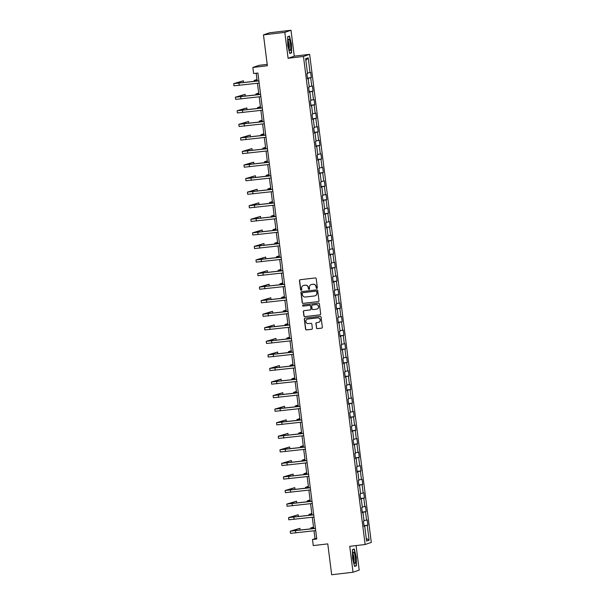 <?xml version="1.0" encoding="UTF-8"?>
<svg xmlns="http://www.w3.org/2000/svg" width="605" height="605" viewBox="0 0 605 605"><rect width="100%" height="100%" fill="white"/><g stroke="black" fill="none" stroke-linecap="round" stroke-linejoin="round"><path stroke-width="0.91" d="M316.846 288.426A0.605 0.59 -108.9 0 0 317.36 287.761L316.218 278.693A0.862 0.847 -108.9 0 0 315.265 277.937L300.178 279.714A0.862 0.847 -108.9 0 0 299.452 280.667L300.594 289.734A0.605 0.59 -108.9 0 0 301.381 290.234A0.605 0.59 -108.9 0 0 301.766 289.598L301.623 288.426A2.753 2.7 -108.9 0 1 303.96 285.378L305.215 285.227A2.753 2.7 -108.9 0 1 308.24 287.64L308.391 288.812A0.605 0.59 -108.9 0 0 309.17 289.319A0.605 0.59 -108.9 0 0 309.563 288.676L309.42 287.504A2.753 2.7 -108.9 0 1 311.757 284.456L313.012 284.312A2.753 2.7 -108.9 0 1 316.037 286.725L316.188 287.897A0.605 0.59 -108.9 0 0 316.846 288.426M311.295 284.554A2.753 2.7 -108.9 0 1 311.923 284.403L313.178 284.252A2.753 2.7 -108.9 0 1 316.203 286.664L316.354 287.836A0.605 0.59 -108.9 0 0 317.05 288.366M301.426 290.203A0.605 0.59 -108.9 0 0 301.456 290.203A0.605 0.59 -108.9 0 1 300.761 289.674L300.594 289.734M303.498 285.469A2.753 2.7 -108.9 0 1 304.126 285.318L305.381 285.167A2.753 2.7 -108.9 0 1 308.406 287.587L308.558 288.759A0.605 0.59 -108.9 0 0 309.253 289.281M316.43 327.902A0.862 0.847 -108.9 0 0 317.383 328.651L321.61 328.152A0.862 0.847 -108.9 0 0 322.344 327.207L321.073 317.133A0.862 0.847 -108.9 0 0 320.128 316.377L305.033 318.162A0.862 0.847 -108.9 0 0 304.307 319.107L305.578 329.18A0.862 0.847 -108.9 0 0 306.523 329.937L311.635 329.332A0.862 0.847 -108.9 0 0 312.369 328.379L311.825 324.068A0.862 0.847 -108.9 0 0 310.879 323.312L308.346 323.615A2.307 2.254 -108.9 0 1 307.31 319.153A2.307 2.254 -108.9 0 1 307.763 319.047L317.701 317.875A2.307 2.254 -108.9 0 1 318.729 322.336A2.307 2.254 -108.9 0 1 318.275 322.442L316.619 322.639A0.862 0.847 -108.9 0 0 315.886 323.592L316.604 327.842A0.862 0.847 -108.9 0 0 317.549 328.598L321.777 328.099A0.862 0.847 -108.9 0 0 321.868 328.084M284.819 32.36L288.093 58.269L294.272 56.159L290.997 30.25L284.819 32.36L263.47 34.878L267.372 65.741L252.852 67.45L253.624 73.538L257.896 73.031L316.763 539.01L312.49 539.516L313.261 545.597L327.774 543.887L331.676 574.75L353.025 572.232L359.196 570.122L356.095 545.581M288.093 58.269L303.468 56.454L365.125 544.515L349.75 546.33L353.025 572.232M318.26 301.615A0.862 0.847 -108.9 0 0 318.994 300.662L317.716 290.597A0.862 0.847 -108.9 0 0 316.77 289.84L301.683 291.618A0.862 0.847 -108.9 0 0 300.957 292.57L302.228 302.644A0.862 0.847 -108.9 0 0 303.173 303.392L318.427 301.562A0.862 0.847 -108.9 0 0 318.51 301.547M319.395 303.861L320.665 313.935A0.862 0.847 -108.9 0 1 319.939 314.887L304.852 316.665A0.862 0.847 -108.9 0 1 303.899 315.908L303.355 311.598A0.862 0.847 -108.9 0 1 304.088 310.652L310.206 309.926A0.862 0.847 -108.9 0 0 310.94 308.974L310.577 306.115A0.862 0.847 -108.9 0 0 309.631 305.359L303.264 306.115A0.605 0.59 -108.9 0 1 302.992 304.943A0.605 0.59 -108.9 0 1 303.113 304.92L318.449 303.113A0.862 0.847 -108.9 0 1 319.395 303.861M263.47 34.878L269.649 32.768L290.997 30.25M303.468 56.454L309.639 54.344L371.296 542.405L365.125 544.515M363.998 525.624L367.855 525.17L367.197 519.952L366.592 520.164L365.533 511.815L366.146 511.611L365.488 506.393L364.875 506.597L363.824 498.255L364.429 498.044L363.771 492.833L363.166 493.037L362.108 484.696L362.72 484.484L362.062 479.266L361.45 479.478L360.399 471.129L361.003 470.924L360.346 465.706L359.741 465.911L358.682 457.569L359.294 457.357L358.629 452.147L358.024 452.351L356.973 444.01L357.578 443.798L356.92 438.58L356.307 438.791L355.256 430.442L355.869 430.238L355.203 425.02L354.598 425.224L353.539 416.883L354.152 416.671L353.494 411.461L352.881 411.665L351.83 403.323L352.435 403.111L351.777 397.893L351.172 398.105L350.113 389.756L350.726 389.552L350.068 384.334L349.456 384.538L348.404 376.197L349.009 375.985L348.351 370.774L347.746 370.978L346.688 362.637L347.3 362.425L346.642 357.207L346.03 357.419L344.979 349.07L345.584 348.866L344.926 343.648L344.321 343.852L343.262 335.51L343.874 335.299L343.216 330.088L342.604 330.292L341.553 321.951L342.158 321.739L341.5 316.521L340.887 316.733L339.836 308.384L340.449 308.179L339.783 302.961L339.178 303.173L338.119 294.824L338.732 294.612L338.074 289.402L337.461 289.606L336.41 281.264L337.015 281.053L336.357 275.835L335.752 276.046L334.694 267.697L335.306 267.493L334.648 262.275L334.036 262.487L332.984 254.138L333.589 253.926L332.931 248.715L332.327 248.92L331.268 240.578L331.88 240.366L331.222 235.148L330.61 235.36L329.559 227.011L330.164 226.807L329.506 221.589L328.901 221.801L327.842 213.452L328.454 213.24L327.797 208.029L327.184 208.233L326.133 199.892L326.738 199.68L326.08 194.462L325.467 194.674L324.416 186.325L325.029 186.121L324.363 180.903L323.758 181.114L322.707 172.765L323.312 172.554L322.654 167.343L322.041 167.547L320.99 159.206L321.603 158.994L320.937 153.776L320.332 153.988L319.274 145.639L319.886 145.434L319.228 140.216L318.616 140.428L317.565 132.079L318.17 131.867L317.512 126.657L316.907 126.861L315.848 118.519L316.46 118.308L315.802 113.09L315.19 113.301L314.139 104.952L314.744 104.748L314.086 99.53L313.481 99.742L312.422 91.393L313.035 91.181L312.377 85.971L311.764 86.175L310.713 77.833L311.318 77.621L310.66 72.403L310.055 72.615L308.187 57.838L305.646 58.7L307.514 73.485L306.909 73.689L307.567 78.907L308.172 78.695L307.544 78.741M367.855 525.17L367.25 525.382L369.118 540.159L366.577 541.021L364.709 526.244L364.104 526.456L363.446 521.238L364.051 521.026L363 512.685L362.387 512.889L361.729 507.678L362.342 507.466L361.283 499.117L360.678 499.329L360.02 494.111L360.625 493.907L359.574 485.558L358.962 485.77L358.304 480.552L358.916 480.34L357.857 471.998L357.252 472.202L356.595 466.992L357.2 466.78L356.148 458.431L355.536 458.643L354.878 453.425L355.49 453.221L354.432 444.872L353.827 445.083L353.161 439.865L353.774 439.654L352.723 431.312L352.11 431.516L351.452 426.306L352.057 426.094L351.006 417.745L350.393 417.957L349.735 412.739L350.348 412.534L349.289 404.185L348.684 404.397L348.026 399.179L348.631 398.967L347.58 390.626L346.967 390.83L346.31 385.619L346.922 385.408L345.863 377.059L345.258 377.27L344.6 372.052L345.205 371.848L344.154 363.499L343.542 363.711L342.884 358.493L343.496 358.281L342.438 349.94L341.833 350.144L341.175 344.933L341.78 344.721L340.728 336.38L340.116 336.584L339.458 331.366L340.07 331.162L339.012 322.813L338.407 323.025L337.741 317.806L338.354 317.595L337.303 309.253L336.69 309.457L336.032 304.247L336.637 304.035L335.586 295.694L334.981 295.898L334.315 290.68L334.928 290.476L333.877 282.127L333.264 282.338L332.606 277.12L333.211 276.909L332.16 268.567L331.548 268.771L330.89 263.561L331.502 263.349L330.443 255.007L329.838 255.212L329.18 249.994L329.785 249.789L328.734 241.44L328.122 241.652L327.464 236.434L328.076 236.222L327.018 227.881L326.413 228.085L325.755 222.874L326.36 222.663L325.309 214.321L324.696 214.525L324.038 209.307L324.651 209.103L323.592 200.754L322.987 200.966L322.329 195.748L322.934 195.536L321.883 187.195L321.27 187.399L320.612 182.188L321.225 181.976L320.166 173.635L319.561 173.839L318.895 168.621L319.508 168.417L318.457 160.068L317.844 160.28L317.186 155.061L317.791 154.85L316.74 146.508L316.128 146.713L315.47 141.502L316.082 141.29L315.024 132.949L314.418 133.153L313.761 127.935L314.366 127.731L313.314 119.382L312.702 119.593L312.044 114.375L312.656 114.171L311.598 105.822L310.993 106.026L310.335 100.816L310.94 100.604L309.889 92.263L309.276 92.467L308.618 87.249L309.231 87.044L308.172 78.695M363.998 520.565L366.592 520.164M362.319 512.314L365.533 511.815M363 512.685L362.372 512.722M362.282 506.998L364.875 506.597M360.603 498.754L363.824 498.255M361.283 499.117L360.656 499.163M360.565 493.438L363.166 493.037M358.894 485.187L362.108 484.696M359.574 485.558L358.939 485.596M358.856 479.878L361.45 479.478M357.177 471.628L360.399 471.129M357.857 471.998L357.23 472.036M357.139 466.311L359.741 465.911M355.46 458.068L358.682 457.569M356.148 458.431L355.513 458.477M355.43 452.752L358.024 452.351M353.751 444.501L356.973 444.01M354.432 444.872L353.804 444.909M353.713 439.192L356.307 438.791M352.034 430.942L355.256 430.442M352.723 431.312L352.087 431.35M352.004 425.625L354.598 425.224M350.325 417.382L353.539 416.883M351.006 417.745L350.378 417.79M350.287 412.065L352.881 411.665M348.609 403.815L351.83 403.323M349.289 404.185L348.661 404.223M348.578 398.506L351.172 398.105M346.899 390.255L350.113 389.756M347.58 390.626L346.952 390.664M346.862 384.939L349.456 384.538M345.183 376.696L348.404 376.197M345.863 377.059L345.236 377.104M345.145 371.379L347.746 370.978M343.474 363.129L346.688 362.637M344.154 363.499L343.519 363.537M343.436 357.82L346.03 357.419M341.757 349.569L344.979 349.07M342.438 349.94L341.81 349.977M341.719 344.26L344.321 343.852M340.048 336.009L343.262 335.51M340.728 336.38L340.093 336.418M340.01 330.693L342.604 330.292M338.331 322.442L341.553 321.951M339.012 322.813L338.384 322.851M338.293 317.133L340.887 316.733M336.614 308.883L339.836 308.384M337.303 309.253L336.667 309.291M336.584 303.574L339.178 303.173M334.905 295.323L338.119 294.824M335.586 295.694L334.958 295.732M334.868 290.007L337.461 289.606M333.189 281.756L336.41 281.264M333.877 282.127L333.242 282.164M333.158 276.447L335.752 276.046M331.479 268.196L334.694 267.697M332.16 268.567L331.532 268.605M331.442 262.888L334.036 262.487M329.763 254.637L332.984 254.138M330.443 255.007L329.816 255.045M329.733 249.321L332.327 248.92M328.054 241.07L331.268 240.578M328.734 241.44L328.107 241.486M328.016 235.761L330.61 235.36M326.337 227.51L329.559 227.011M327.018 227.881L326.39 227.919M326.299 222.201L328.901 221.801M324.628 213.951L327.842 213.452M325.309 214.321L324.673 214.359M324.59 208.634L327.184 208.233M322.911 200.384L326.133 199.892M323.592 200.754L322.964 200.799M322.873 195.075L325.467 194.674M321.195 186.824L324.416 186.325M321.883 187.195L321.247 187.232M321.164 181.515L323.758 181.114M319.485 173.264L322.707 172.765M320.166 173.635L319.538 173.673M319.448 167.948L322.041 167.547M317.769 159.697L320.99 159.206M318.457 160.068L317.822 160.113M317.738 154.388L320.332 153.988M316.06 146.138L319.274 145.639M316.74 146.508L316.113 146.546M316.022 140.829L318.616 140.428M314.343 132.578L317.565 132.079M315.024 132.949L314.396 132.987M314.313 127.262L316.907 126.861M312.634 119.011L315.848 118.519M313.314 119.382L312.687 119.427M312.596 113.702L315.19 113.301M310.917 105.451L314.139 104.952M311.598 105.822L310.97 105.86M310.879 100.143L313.481 99.742M309.208 91.892L312.422 91.393M309.889 92.263L309.253 92.3M309.17 86.576L311.764 86.175M307.491 78.325L310.713 77.833M307.453 73.016L310.055 72.615M305.865 60.447L308.187 57.838M267.198 64.38L259.031 65.34L252.852 67.45M294.272 56.159L309.639 54.344M314.003 530.812L314.993 538.662L312.49 539.516M256.195 73.235L257.178 81.002M257.465 83.271L258.895 94.561M259.174 96.83L260.604 108.129M260.891 110.39L262.32 121.688M262.6 123.957L264.03 135.248M264.317 137.517L265.746 148.815M266.034 151.076L267.455 162.374M267.743 164.643L269.172 175.934M269.459 178.203L270.881 189.501M271.169 191.762L272.598 203.061M272.885 205.329L274.307 216.62M274.594 218.889L276.024 230.187M276.311 232.449L277.74 243.747M278.02 246.008L279.45 257.306M279.737 259.575L281.166 270.874M281.446 273.135L282.875 284.433M283.163 286.694L284.592 297.993M284.879 300.262L286.301 311.56M286.588 313.821L288.018 325.119M288.305 327.381L289.727 338.679M290.014 340.948L291.444 352.246M291.731 354.507L293.16 365.806M293.44 368.067L294.869 379.365M295.157 381.634L296.586 392.932M296.866 395.194L298.295 406.492M298.583 408.753L300.012 420.052M300.299 422.32L301.721 433.619M302.008 435.88L303.438 447.178M303.725 449.439L305.147 460.738M305.434 463.007L306.864 474.305M307.151 476.566L308.573 487.864M308.86 490.126L310.289 501.424M310.577 503.693L312.006 514.984M312.286 517.252L313.715 528.551M366.244 538.352L369.118 540.159M364.029 525.874L367.25 525.382M364.709 526.244L364.081 526.282M316.687 538.458L314.993 538.662M307.461 78.075L311.318 77.621M309.17 91.642L313.035 91.181M310.887 105.202L314.744 104.748M312.603 118.761L316.46 118.308M314.313 132.329L318.17 131.867M316.029 145.888L319.886 145.434M317.738 159.448L321.603 158.994M319.455 173.015L323.312 172.554M321.164 186.574L325.029 186.121M322.881 200.134L326.738 199.68M324.59 213.701L328.454 213.24M326.307 227.261L330.164 226.807M328.016 240.82L331.88 240.366M329.733 254.387L333.589 253.926M331.449 267.947L335.306 267.493M333.158 281.507L337.015 281.053M334.875 295.074L338.732 294.612M336.584 308.633L340.449 308.179M338.301 322.193L342.158 321.739M340.01 335.76L343.874 335.299M341.727 349.319L345.584 348.866M343.436 362.879L347.3 362.425M345.152 376.446L349.009 375.985M346.869 390.006L350.726 389.552M348.578 403.565L352.435 403.111M350.295 417.132L354.152 416.671M352.004 430.692L355.869 430.238M353.721 444.252L357.578 443.798M355.43 457.819L359.294 457.357M357.147 471.378L361.003 470.924M358.856 484.938L362.72 484.484M360.572 498.497L364.429 498.044M362.282 512.064L366.146 511.611M287.753 45.413L289.742 53.49L291.602 52.854L291.474 44.142L289.485 36.073L287.625 36.708L287.753 45.413M356.398 565.773L356.269 557.069L354.28 549L352.42 549.635L352.549 558.339L354.538 566.409L356.398 565.773L355.014 565.94M290.219 53.013L291.602 52.854M352.42 549.862L354.114 549.287L356.269 557.069M300.095 279.729A0.862 0.847 -108.9 0 0 299.619 280.614L300.761 289.674M301.6 291.633A0.862 0.847 -108.9 0 0 301.124 292.517L302.394 302.583A0.862 0.847 -108.9 0 0 303.339 303.339L318.427 301.562M316.665 291.671A0.605 0.59 -108.9 0 0 315.999 291.141L302.757 292.707A0.605 0.59 -108.9 0 0 302.243 293.372L302.402 294.612A2.753 2.7 -108.9 0 0 305.427 297.025L314.479 295.958A2.753 2.7 -108.9 0 0 316.823 292.911L316.831 291.618A0.605 0.59 -108.9 0 0 316.165 291.088L315.999 291.141M302.727 292.714A0.605 0.59 -108.9 0 1 302.923 292.646L316.165 291.088M315.114 295.8A2.753 2.7 -108.9 0 0 316.99 292.85L316.823 292.911M316.831 291.618L316.99 292.85M304.005 310.66A0.862 0.847 -108.9 0 0 303.529 311.545L304.073 315.855A0.862 0.847 -108.9 0 0 305.018 316.604L320.105 314.827A0.862 0.847 -108.9 0 0 320.189 314.812M310.463 309.858A0.862 0.847 -108.9 0 0 311.106 308.921L310.743 306.062A0.862 0.847 -108.9 0 0 309.798 305.306L303.264 306.115M303.075 304.92A0.605 0.59 -108.9 0 0 303.43 306.054M316.559 309.178A2.307 2.254 -108.9 0 0 318.472 306.395A2.307 2.254 -108.9 0 0 315.984 304.61L312.482 305.026A0.862 0.847 -108.9 0 0 311.749 305.979L312.112 308.837A0.862 0.847 -108.9 0 0 313.057 309.594L316.559 309.178M317.096 309.042A2.307 2.254 -108.9 0 0 316.15 304.557L315.984 304.61M312.392 305.041A0.862 0.847 -108.9 0 1 312.649 304.973L316.15 304.557M316.536 322.654A0.862 0.847 -108.9 0 0 316.06 323.531L316.604 327.842M318.812 322.306A2.307 2.254 -108.9 0 0 317.867 317.822L317.701 317.875M307.393 319.122A2.307 2.254 -108.9 0 1 307.93 318.994L317.867 317.822M304.95 318.17A0.862 0.847 -108.9 0 0 304.474 319.054L305.744 329.12A0.862 0.847 -108.9 0 0 306.69 329.876L311.802 329.271A0.862 0.847 -108.9 0 0 311.893 329.256M257.08 80.215L256.293 80.208L257.042 79.936M256.981 79.474L254.123 80.48L257.095 80.336M243.603 82.605L243.376 80.783L233.704 83.634L258.887 80.896M233.704 83.634L233.976 85.812L259.159 83.067M258.872 80.805L235.874 83.361L243.376 80.783M289.515 49.882A5.702 1.119 83.3 0 0 289.682 50.154A5.702 1.119 83.3 0 0 290.733 46.978A5.702 1.119 83.3 0 0 289.364 39.718A5.702 1.119 83.3 0 0 288.426 39.537A5.702 1.119 83.3 0 0 288.29 44.573A5.702 1.119 83.3 0 0 289.515 49.882M289.054 48.665A3.902 0.771 83.3 0 0 289.243 45.299A3.902 0.771 83.3 0 0 288.381 41.442A3.902 0.771 83.3 0 0 288.169 41.132M287.625 36.943L289.319 36.36L291.239 44.188L291.368 52.62L289.674 53.202M288.267 36.489L289.319 36.36M355.324 557.356A5.702 1.119 83.3 0 0 353.222 552.463A5.702 1.119 83.3 0 0 353.154 558.097A5.702 1.119 83.3 0 0 354.477 563.081A5.702 1.119 83.3 0 0 355.324 557.356M353.849 561.591A3.902 0.771 83.3 0 0 353.97 557.591A3.902 0.771 83.3 0 0 352.965 554.051M353.07 549.408L354.114 549.287M356.043 557.107L356.163 565.546L354.469 566.121M258.789 93.775L258.01 93.767L258.759 93.495M258.698 93.041L255.832 94.047L258.804 93.904M260.505 107.335L259.719 107.335L260.468 107.062M260.415 106.601L257.548 107.607L260.521 107.463M245.32 96.165L245.093 94.342L235.413 97.201L260.596 94.456M235.413 97.201L235.693 99.371L260.876 96.626M260.589 94.365L237.591 96.921L245.093 94.342M247.037 109.724L246.802 107.909L237.13 110.76L262.313 108.015M237.13 110.76L237.402 112.938L262.585 110.193M262.298 107.924L239.308 110.488L246.802 107.909M262.215 120.902L261.436 120.894L262.184 120.622M262.124 120.161L259.258 121.166L262.237 121.023M263.931 134.461L263.145 134.454L263.893 134.181M263.84 133.728L260.974 134.733L263.946 134.59M265.648 148.021L264.861 148.021L265.61 147.749M265.55 147.287L262.683 148.293L265.663 148.149M248.746 123.291L248.519 121.469L238.839 124.32L264.03 121.582M238.839 124.32L239.119 126.498L264.302 123.753M264.014 121.492L241.017 124.048L248.519 121.469M250.462 136.851L250.228 135.028L240.556 137.887L265.739 135.142M240.556 137.887L240.828 140.057L266.011 137.312M265.731 135.051L242.734 137.607L250.228 135.028M252.172 150.411L251.945 148.596L242.272 151.447L267.455 148.701M242.272 151.447L242.544 153.625L267.728 150.879M267.44 148.611L244.443 151.174L251.945 148.596M253.888 163.97L253.654 162.155L243.981 165.006L269.165 162.269M243.981 165.006L244.254 167.184L269.437 164.439M269.157 162.178L246.159 164.734L253.654 162.155M255.597 177.537L255.37 175.715L245.698 178.573L270.881 175.828M245.698 178.573L245.97 180.744L271.153 177.999M270.866 175.737L247.868 178.293L255.37 175.715M257.314 191.097L257.08 189.282L247.407 192.133L272.59 189.388M247.407 192.133L247.687 194.311L272.87 191.566M272.583 189.297L249.585 191.861L257.08 189.282M259.023 204.656L258.796 202.841L249.124 205.692L274.307 202.955M249.124 205.692L249.396 207.87L274.579 205.125M274.292 202.857L251.294 205.42L258.796 202.841M260.74 218.224L260.513 216.401L250.833 219.26L276.016 216.514M250.833 219.26L251.113 221.43L276.296 218.685M276.009 216.424L253.011 218.98L260.513 216.401M262.449 231.783L262.222 229.968L252.55 232.819L277.733 230.074M252.55 232.819L252.822 234.997L278.005 232.252M277.718 229.983L254.728 232.547L262.222 229.968M264.166 245.343L263.939 243.528L254.259 246.379L279.442 243.641M254.259 246.379L254.539 248.557L279.722 245.811M279.434 243.543L256.437 246.106L263.939 243.528M265.882 258.91L265.648 257.087L255.976 259.946L281.159 257.201M255.976 259.946L256.248 262.116L281.431 259.371M281.143 257.11L258.154 259.666L265.648 257.087M267.591 272.469L267.365 270.654L257.692 273.505L282.875 270.76M257.692 273.505L257.964 275.676L283.148 272.938M282.86 270.669L259.863 273.233L267.365 270.654M269.308 286.029L269.074 284.214L259.401 287.065L284.584 284.327M259.401 287.065L259.674 289.243L284.857 286.498M284.577 284.229L261.579 286.793L269.074 284.214M271.017 299.596L270.79 297.773L261.118 300.632L286.301 297.887M261.118 300.632L261.39 302.802L286.573 300.057M286.286 297.796L263.288 300.352L270.79 297.773M272.734 313.156L272.5 311.333L262.827 314.192L288.01 311.446M262.827 314.192L263.099 316.362L288.29 313.624M288.003 311.356L265.005 313.919L272.5 311.333M274.443 326.715L274.216 324.9L264.544 327.751L289.727 325.014M264.544 327.751L264.816 329.929L289.999 327.184M289.712 324.915L266.714 327.479L274.216 324.9M276.16 340.282L275.925 338.46L266.253 341.318L291.436 338.573M266.253 341.318L266.533 343.489L291.716 340.744M291.428 338.482L268.431 341.038L275.925 338.46M277.869 353.842L277.642 352.019L267.97 354.878L293.153 352.133M267.97 354.878L268.242 357.048L293.425 354.311M293.138 352.042L270.14 354.606L277.642 352.019M279.586 367.401L279.359 365.586L269.679 368.437L294.862 365.7M269.679 368.437L269.959 370.615L295.142 367.87M294.854 365.601L271.857 368.165L279.359 365.586M267.357 161.588L266.578 161.58L267.319 161.308M267.266 160.847L264.4 161.853L267.372 161.709M269.074 175.147L268.287 175.14L269.036 174.868M268.975 174.414L266.109 175.42L269.089 175.268M270.783 188.707L270.004 188.707L270.753 188.435M270.692 187.974L267.826 188.979L270.798 188.836M272.5 202.274L271.713 202.267L272.462 201.994M272.401 201.533L269.543 202.539L272.515 202.395M274.209 215.834L273.43 215.826L274.178 215.554M274.118 215.1L271.252 216.106L274.224 215.955M275.925 229.393L275.139 229.393L275.888 229.121M275.835 228.66L272.968 229.666L275.94 229.522M277.635 242.96L276.856 242.953L277.604 242.681M277.544 242.219L274.678 243.225L277.65 243.081M279.351 256.52L278.565 256.512L279.313 256.24M279.26 255.786L276.394 256.792L279.366 256.641M281.06 270.08L280.281 270.08L281.03 269.8M280.97 269.346L278.103 270.352L281.083 270.208M282.777 283.647L281.99 283.639L282.739 283.367M282.686 282.906L279.82 283.911L282.792 283.768M284.494 297.206L283.707 297.199L284.456 296.926M284.395 296.473L281.529 297.478L284.509 297.327M286.203 310.766L285.424 310.766L286.165 310.486M286.112 310.032L283.246 311.038L286.218 310.894M287.92 324.333L287.133 324.325L287.882 324.053M287.821 323.592L284.955 324.598L287.935 324.454M289.629 337.892L288.85 337.885L289.598 337.613M289.538 337.159L286.672 338.165L289.644 338.013M291.345 351.452L290.559 351.452L291.308 351.172M291.247 350.719L288.388 351.724L291.36 351.581M293.054 365.019L292.276 365.012L293.024 364.739M292.964 364.278L290.098 365.284L293.07 365.14M294.771 378.579L293.985 378.571L294.733 378.299M294.68 377.845L291.814 378.851L294.786 378.7M296.48 392.138L295.701 392.138L296.45 391.858M296.389 391.405L293.523 392.411L296.503 392.267M298.197 405.705L297.41 405.698L298.159 405.426M298.106 404.964L295.24 405.97L298.212 405.826M299.914 419.265L299.127 419.257L299.876 418.985M299.815 418.531L296.949 419.537L299.929 419.386M301.623 432.825L300.844 432.825L301.585 432.545M301.532 432.091L298.666 433.097L301.638 432.953M303.339 446.392L302.553 446.384L303.302 446.112M303.241 445.651L300.375 446.656L303.355 446.513M305.049 459.951L304.27 459.944L305.018 459.671M304.958 459.218L302.092 460.223L305.064 460.072M306.765 473.511L305.979 473.511L306.727 473.231M306.667 472.777L303.808 473.783L306.78 473.639M308.474 487.078L307.695 487.07L308.444 486.798M308.384 486.337L305.517 487.343L308.49 487.199M281.302 380.969L281.068 379.146L271.395 382.005L296.579 379.259M271.395 382.005L271.668 384.175L296.851 381.43M296.563 379.169L273.573 381.725L281.068 379.146M283.011 394.528L282.785 392.705L273.105 395.564L298.295 392.819M273.105 395.564L273.384 397.735L298.567 394.997M298.28 392.728L275.283 395.292L282.785 392.705M284.728 408.088L284.494 406.273L274.821 409.124L300.004 406.386M274.821 409.124L275.094 411.302L300.277 408.556M299.997 406.288L276.999 408.851L284.494 406.273M286.437 421.655L286.21 419.832L276.538 422.691L301.721 419.946M276.538 422.691L276.81 424.861L301.993 422.116M301.706 419.855L278.708 422.411L286.21 419.832M288.154 435.214L287.92 433.392L278.247 436.25L303.43 433.505M278.247 436.25L278.519 438.421L303.702 435.683M303.423 433.414L280.425 435.978L287.92 433.392M289.863 448.774L289.636 446.959L279.964 449.81L305.147 447.072M279.964 449.81L280.236 451.988L305.419 449.243M305.132 446.974L282.134 449.538L289.636 446.959M291.58 462.341L291.345 460.518L281.673 463.377L306.856 460.632M281.673 463.377L281.953 465.548L307.136 462.802M306.848 460.541L283.851 463.097L291.345 460.518M293.289 475.901L293.062 474.078L283.39 476.937L308.573 474.191M283.39 476.937L283.662 479.107L308.845 476.369M308.558 474.101L285.56 476.664L293.062 474.078M295.006 489.46L294.779 487.645L285.099 490.496L310.282 487.759M285.099 490.496L285.378 492.674L310.562 489.929M310.274 487.66L287.277 490.224L294.779 487.645M310.191 500.637L309.405 500.63L310.153 500.358M310.1 499.904L307.234 500.91L310.206 500.758M296.715 503.027L296.488 501.205L286.815 504.063L311.998 501.318M286.815 504.063L287.088 506.234L312.271 503.489M311.983 501.227L288.993 503.783L296.488 501.205M311.9 514.197L311.121 514.197L311.87 513.917M311.809 513.464L308.943 514.469L311.915 514.326M298.431 516.587L298.204 514.764L288.524 517.623L313.708 514.878M288.524 517.623L288.804 519.793L313.987 517.056M313.7 514.787L290.702 517.351L298.204 514.764M313.617 527.764L312.83 527.757L313.579 527.484M313.526 527.023L310.66 528.029L313.632 527.885M300.148 530.146L299.914 528.331L290.241 531.182L315.424 528.445M290.241 531.182L290.513 533.36L315.697 530.615M315.409 528.346L292.419 530.91L299.914 528.331M238.975 83.24L239.255 85.411M240.692 96.8L240.964 98.978M242.401 110.367L242.681 112.538M244.118 123.927L244.39 126.097M245.827 137.486L246.106 139.664M247.543 151.053L247.816 153.224M249.26 164.613L249.532 166.783M250.969 178.172L251.241 180.35M252.686 191.74L252.958 193.91M254.395 205.299L254.675 207.47M256.112 218.859L256.384 221.037M257.821 232.426L258.101 234.596M259.537 245.985L259.81 248.156M261.247 259.545L261.526 261.723M262.963 273.112L263.236 275.283M264.68 286.672L264.952 288.842M266.389 300.231L266.661 302.409M268.106 313.798L268.378 315.969M269.815 327.358L270.087 329.528M271.532 340.918L271.804 343.096M273.241 354.485L273.52 356.655M274.957 368.044L275.23 370.215M276.666 381.604L276.946 383.782M278.383 395.171L278.655 397.341M280.092 408.73L280.372 410.901M281.809 422.29L282.081 424.468M283.526 435.857L283.798 438.028M285.235 449.417L285.507 451.587M286.952 462.976L287.224 465.154M288.661 476.543L288.94 478.714M290.377 490.103L290.65 492.273M292.086 503.662L292.366 505.84M293.803 517.23L294.075 519.4M295.512 530.789L295.792 532.96M254.123 80.48L254.229 81.35M255.832 94.047L255.945 94.909M257.548 107.607L257.654 108.477M259.258 121.166L259.371 122.036M260.974 134.733L261.08 135.596M262.683 148.293L262.797 149.163M264.4 161.853L264.506 162.722M266.109 175.42L266.223 176.282M267.826 188.979L267.932 189.849M269.543 202.539L269.649 203.409M271.252 216.106L271.365 216.968M272.968 229.666L273.074 230.535M274.678 243.225L274.791 244.095M276.394 256.792L276.5 257.654M278.103 270.352L278.217 271.221M279.82 283.911L279.926 284.781M281.529 297.478L281.643 298.341M283.246 311.038L283.352 311.908M284.955 324.598L285.068 325.467M286.672 338.165L286.785 339.027M288.388 351.724L288.494 352.594M290.098 365.284L290.211 366.154M291.814 378.851L291.92 379.713M293.523 392.411L293.637 393.28M295.24 405.97L295.346 406.84M296.949 419.537L297.063 420.399M298.666 433.097L298.772 433.959M300.375 446.656L300.488 447.526M302.092 460.223L302.197 461.086M303.808 473.783L303.914 474.645M305.517 487.343L305.631 488.212M307.234 500.91L307.34 501.772M308.943 514.469L309.057 515.331M310.66 528.029L310.766 528.899"/></g></svg>
